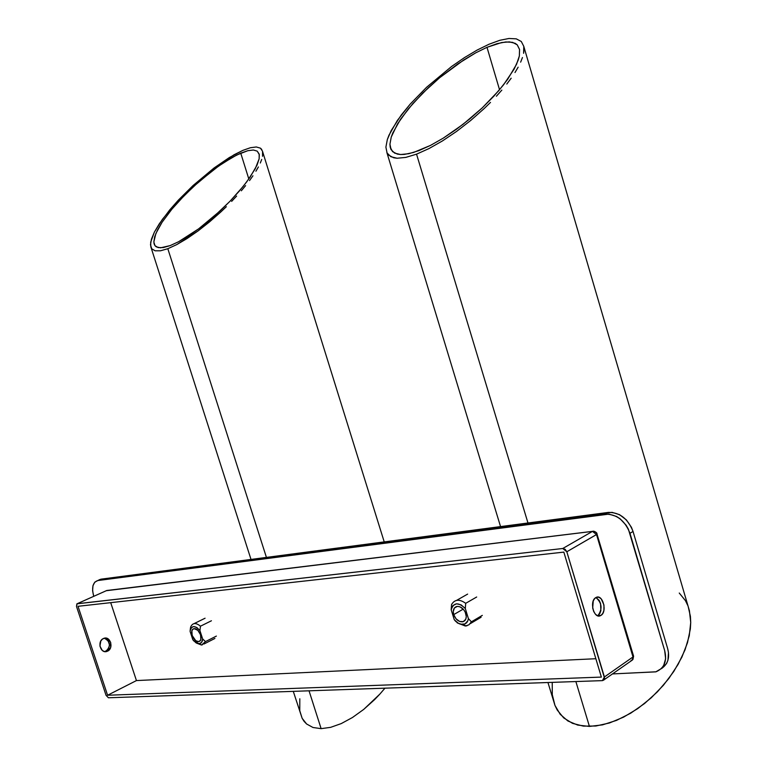<?xml version="1.0" encoding="UTF-8"?>
<svg xmlns="http://www.w3.org/2000/svg" width="767" height="767" viewBox="0 0 767 767"><rect width="100%" height="100%" fill="white"/><g stroke="black" fill="none" stroke-linecap="round" stroke-linejoin="round"><path stroke-width="1.15" d="M475.78 52.808L486.987 47.324L499.538 89.739L486.987 47.324L501.637 42.549L509.403 41.878L515.184 43.326L517.246 44.85L519.556 49.452L519.336 56.02L518.252 59.97L514.168 69.049L503.488 84.888L493.727 96.306L482.299 107.84L463.134 124.244L443.221 138.165L430.508 145.394L418.868 150.639L408.773 153.707L400.604 154.531L394.641 153.122L391.065 149.613L389.943 144.177L391.247 137.063L392.79 132.979L400.662 119.077L412.809 103.622L428.207 87.822L439.692 77.688L463.891 59.874L475.78 52.808L486.987 47.324L497.102 43.652L505.75 41.955L512.567 42.338L517.246 44.85L519.575 49.567L519.336 56.02L516.527 64.332L507.62 79.375L498.847 90.554L482.299 107.84L469.701 118.981L456.48 129.24L443.221 138.165L430.508 145.394L413.595 152.451L404.42 154.407L400.604 154.531L397.335 154.1L392.551 151.626L390.192 147.12L389.943 144.177L391.247 137.063L397.517 123.938L408.341 108.866L422.78 93.047L439.692 77.688L457.813 63.92L475.78 52.808M416.548 154.157L527.974 522.989L416.548 154.157L428.945 148.587L416.548 154.157L405.81 157.398L416.548 154.157M442.501 140.898L428.945 148.587L442.501 140.898L456.643 131.378L442.501 140.898M470.756 120.429L456.643 131.378L470.756 120.429L484.198 108.54L470.756 120.429M490.487 102.404L484.198 108.54L490.487 102.404M501.839 90.094L496.383 96.23L501.839 90.094M511.186 78.186L506.795 84.054L511.186 78.186M518.147 67.18L514.983 72.539L518.147 67.18M522.461 57.525L520.64 62.156L522.461 57.525M524.043 49.587L523.602 53.316L523.794 46.356L524.043 49.587M521.292 41.495L523.794 46.356L521.292 41.495L516.277 38.849L521.292 41.495M509 38.475L516.277 38.849L509 38.475L499.787 40.306L509 38.475M489.03 44.237L499.787 40.306L489.03 44.237L477.122 50.076L464.495 57.583L451.59 66.489L426.634 87.237L410.287 104.005L397.383 120.409L388.974 135.193L387.325 139.546L385.897 147.12L387.057 152.94L388.62 155.097L393.672 157.772L397.133 158.242L405.81 157.398L397.133 158.242L390.825 156.708L387.057 152.94L385.897 147.12L387.325 139.546L391.218 130.524L401.227 115.06L410.287 104.005L426.634 87.237L451.59 66.489L464.495 57.583L477.122 50.076L489.03 44.237M547.945 682.515L554.953 705.381L560.188 714.278L567.858 720.961L577.724 725.083L589.43 726.426L575.873 681.547L589.43 726.426L602.536 724.863L616.495 720.395L630.723 713.176L644.577 703.502L657.463 691.786L668.805 678.546L678.114 664.375L685.017 649.898L689.265 635.738L690.722 622.468L690.405 616.342L688.2 606.601M679.255 593.035L685.439 600.647L687.74 605.384M689.408 610.637L690.722 622.468L690.338 628.959L687.481 642.736L681.892 657.137L673.742 671.537L663.359 685.314L651.183 697.865L637.732 708.622L623.619 717.116L609.449 722.984L595.844 726.013L583.371 726.119L572.537 723.358L563.726 717.922L557.254 710.079L554.953 705.381L552.288 694.662L552.24 682.371M232.487 157.273L240.742 153.16L248.824 178.989L240.742 153.16L247.789 150.706L253.369 150.006L257.233 151.147L259.188 154.109L259.141 158.827L255.2 168.855L246.849 181.693L239.141 191.261L230.062 201.184L214.712 215.805L198.605 228.863L188.212 236.063L178.615 241.72L170.197 245.593L163.304 247.568L158.184 247.597L155.001 245.708L153.831 242.017L154.685 236.725L157.484 230.052L162.077 222.267L171.894 209.18L180.015 199.976L193.84 186.256L213.619 169.728L223.341 162.863L236.744 155.02L247.789 150.706L253.369 150.006L257.233 151.147L259.304 154.618L259.141 158.827L257.022 165.154L250.09 177.167L243.187 186.41L230.062 201.184L219.995 211.03L198.605 228.863L178.615 241.72L170.197 245.593L160.514 247.827L156.343 246.878L155.001 245.708L153.831 242.017L155.854 233.542L162.077 222.267L171.894 209.18L184.444 195.355L198.72 181.856L218.528 166.151L232.487 157.273M167.82 248.709L266.427 557.408L167.82 248.709L176.774 244.596L167.82 248.709L160.495 250.79L167.82 248.709M187.004 238.575L176.774 244.596L198.087 230.905L187.004 238.575M209.554 221.874L198.087 230.905L220.896 211.893L209.554 221.874M226.37 206.678L220.896 211.893L226.37 206.678M236.629 196.074L231.634 201.385L236.629 196.074M245.613 185.633L241.308 190.801L245.613 185.633M252.957 175.787L249.515 180.609L252.957 175.787M258.383 166.947L255.919 171.223L258.383 166.947M261.7 159.45L260.31 163.007L261.7 159.45M262.573 151.291L262.535 156.286L262.573 151.291L260.454 148.165L256.322 146.976L260.454 148.165L261.777 149.488M250.378 147.734L256.322 146.976L250.378 147.734L242.871 150.37L250.378 147.734M384.794 688.363L379.876 694.077L384.794 688.363M374.689 699.533L379.876 694.077L363.74 709.389L374.689 699.533M352.427 717.529L363.74 709.389L352.427 717.529L341.248 723.588L352.427 717.529M330.663 727.337L341.248 723.588L330.663 727.337L321.124 728.65L330.663 727.337M309.034 690.808L321.124 728.65L309.034 690.808M242.871 150.37L229.333 157.542L214.06 167.983L193.063 185.528L178.395 200.091L162.422 219.295L154.416 232.046L150.687 242.19L150.821 247.012L151.703 248.757L155.059 250.79L160.495 250.79L155.059 250.79L151.703 248.757L150.485 244.817L151.425 239.16L154.416 232.046L159.315 223.772L169.766 209.861L178.395 200.091L193.063 185.528L214.06 167.983L234.098 154.752L242.871 150.37M313.003 727.499L321.124 728.65L313.003 727.499L306.608 723.99L313.003 727.499M293.282 691.355L302.15 718.315L306.608 723.99L304.125 721.411L302.15 718.315L299.772 710.731L299.82 698.775M198.452 641.596C193.313 642.305 188.826 629.371 193.984 628.719L194.252 628.691C199.362 627.914 203.917 640.886 198.758 641.548L200.149 640.733L198.452 641.596L195.758 640.685L192.143 635.479L191.894 630.829L192.805 629.314L194.252 628.691L197.848 630.33L200.58 634.808L200.829 639.477L199.909 640.982L198.452 641.596M196.496 643.101L201.529 645.037L199.152 643.743L201.529 645.037L205.479 641.605L202.651 638.93C202.45 641.864 201.28 643.465 199.152 643.743L193.84 640.982L192.805 639.678L190.101 631.385L192.805 639.678L195.911 642.765L199.152 643.743L201.625 642.334L202.651 638.93L199.928 630.57L196.803 627.483L193.552 626.534L191.098 627.962L190.12 630.992C191.645 625.278 194.914 625.134 199.928 630.57L200.475 626.198C195.853 622.44 192.575 622.718 190.638 627.051L190.13 630.79M190.302 629.199L190.638 627.051M211.424 620.771L200.475 626.198L199.928 630.57L202.651 638.93L205.479 641.605L202.076 644.961M216.39 636.083L205.479 641.605M596.045 597.579L599.142 600.321L600.542 603.447L600.887 610.647L599.775 613.638L597.685 615.776L600.503 615.652C593.936 619.266 589.114 601.27 595.7 597.666L596.122 597.435C602.689 593.802 607.531 611.663 601.002 615.383L597.982 615.594C602.651 608.902 601.961 602.881 595.921 597.531M105.041 651.624L107.073 651.365C100.525 654.078 96.843 641.27 103.382 638.547L103.804 638.365C110.343 635.613 114.091 648.374 107.562 651.164L106.028 651.279C111.042 645.862 110.467 641.509 104.283 638.221L107.955 640.272L109.547 645.076L108.569 648.815L105.041 651.624M106.268 590.715L592.498 531.387L562.748 548.501L566.823 551.77L596.918 534.283L596.601 532.777L597.129 534.043L596.515 534.551L592.498 531.387L593.533 531.224L596.601 532.777L593.572 531.234L592.498 531.387L596.515 534.551L632.996 656.955L633.561 656.073L632.248 660.138L632.957 659.419L631.011 660.56M604.128 679.744L632.248 660.138L632.996 656.955L604.406 676.973L602.44 680.626L108.425 697.778L106.047 695.305L76.499 606.467L77.131 603.744L106.239 590.734M110.707 602.651L136.44 680.578L595.854 658.719L136.44 680.578L110.707 602.651M596.515 534.551L566.823 551.77L604.406 676.973L632.996 656.955L596.515 534.551M601.002 615.383L597.656 615.767L595.47 614.252L593.725 611.548L592.69 608.078L593.236 601.002L594.722 598.481L596.764 597.196L599.046 597.33L601.203 598.854L603.965 604.99L603.897 610.417L602.785 613.418L601.002 615.383M106.699 590.532L77.17 603.744L562.748 548.501L592.498 531.387L106.699 590.532M78.013 606.304L107.591 695.247L136.44 680.578L107.591 695.247L601.376 677.088L563.831 552.106L78.013 606.304L563.831 552.106L601.376 677.088L107.591 695.247L78.013 606.304M107.562 651.164L104.312 651.499L102.289 650.454L99.921 646.082L100.822 640.991L102.404 639.151L104.437 638.182L107.687 638.643L110.678 642.362L110.63 647.54L107.562 651.164M106.047 695.305L108.425 697.778L602.44 680.626L603.945 679.974L604.588 678.344L566.823 551.77L565.183 549.316L562.748 548.501L76.892 603.83L76.499 606.467L106.047 695.305M466.288 625.92L457.228 622.881L465.406 626.035L468.944 624.798L471.389 621.826L468.397 618.586L465.31 608.538L465.694 603.322C459.443 598.874 454.735 599.276 451.562 604.54L451.169 609.717C453.69 602.344 458.398 601.951 465.31 608.538L461.12 604.875L456.557 603.792L452.913 605.575L451.169 609.717L454.237 619.669L458.388 623.331L460.689 624.252L464.955 623.935L467.793 620.896L468.397 618.586C467.822 622.133 466 624.089 462.932 624.453L465.406 626.035L462.932 624.453C459.769 624.539 456.873 622.938 454.237 619.669L451.169 609.717L451.562 604.54M453.709 614.616C452.645 610.235 453.69 607.512 456.816 606.457C460.814 606.246 463.824 608.643 465.837 613.648C466.882 618.01 465.857 620.724 462.76 621.788C458.743 622.027 455.723 619.64 453.709 614.616L463.21 609.123L453.709 614.616L453.249 611.625L454.4 607.972L457.353 606.381L459.864 606.774L463.479 609.41L465.253 612.143L466.288 616.658L465.742 619.285L463.268 621.644L459.634 621.462L456.039 618.825L453.709 614.616M454.572 620.091L455.694 621.366M476.681 597.004L465.694 603.322L465.31 608.538L468.397 618.586L471.389 621.826L482.318 615.374M467.026 625.738L466.509 625.882M109.451 643.791L108.626 641.279L109.451 643.791M661.336 668.69C667.942 664.232 670.032 657.482 667.616 648.441L633.034 531.464L629.975 533.286L664.663 650.55C667.223 661.096 664.337 668.182 656.006 671.796L612.402 673.934L655.814 671.854L661.566 668.45L663.608 665.727L665.631 658.709L664.663 650.55L628.365 529.115L626.121 525.213L620.072 518.76L616.495 516.45L608.979 514.111L97.869 580.533L94.792 582.134L92.951 585.739L92.615 590.811L93.737 596.323C91.465 587.541 92.797 582.287 97.725 580.561L605.326 514.168C616.687 514.111 624.904 520.486 629.975 533.286L633.034 531.464C627.981 518.693 619.774 512.346 608.423 512.404L100.966 579.171L98.483 580.226M99.298 579.699L612.066 512.346L619.573 514.676L626.39 519.921L631.433 527.303L633.034 531.464L667.616 648.441L668.469 652.573L667.932 660.291L666.552 663.589L661.873 668.383M390.135 146.794L390.863 149.201M523.832 46.557L689.495 611.011M500.554 526.603L386.884 152.575M153.946 243.187L154.503 244.922M262.697 151.885L384.229 541.905M251.01 559.431L151.204 247.971M199.928 640.963L198.758 641.548M205.077 618.221L194.118 623.609M214.913 638.451L203.993 643.992M597.896 615.843L600.503 615.652M105.53 651.48L107.073 651.365M632.957 659.419L633.59 656.178L596.601 532.777C594.77 531.358 593.418 530.889 592.565 531.349L106.766 590.504L77.131 603.744M464.955 620.493L462.76 621.788M467.63 594.099L456.614 600.369M481.091 617.253L470.152 623.724M97.725 580.561L100.832 579.19"/></g></svg>

